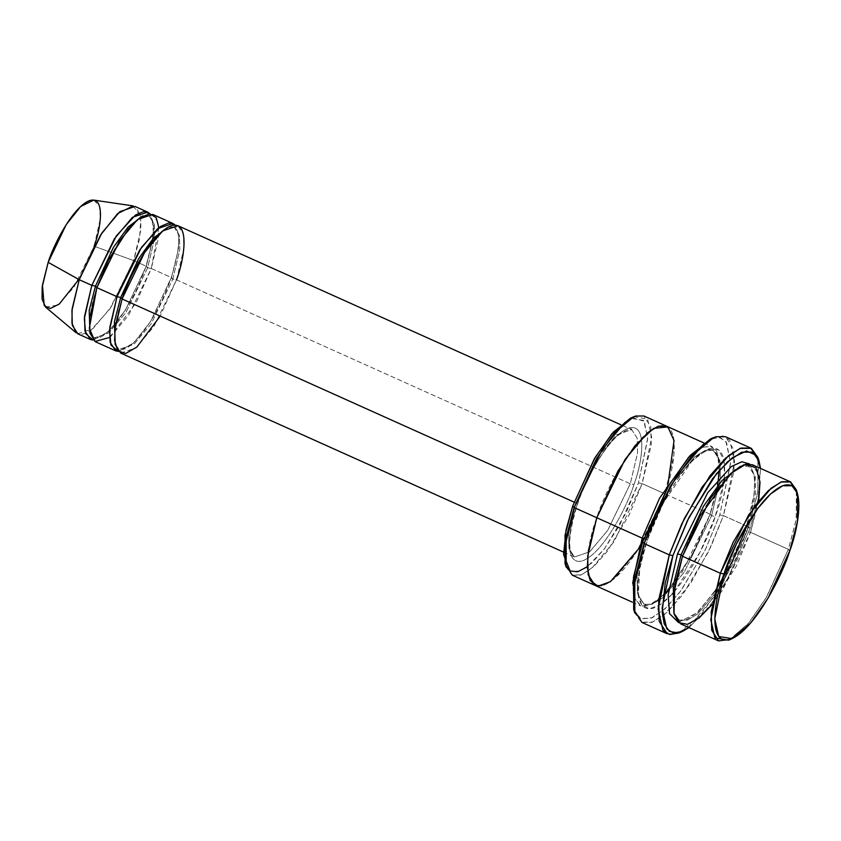 <?xml version="1.0" encoding="UTF-8"?>
<svg xmlns="http://www.w3.org/2000/svg" width="841" height="841" viewBox="0 0 841 841"><rect width="100%" height="100%" fill="white"/><g stroke="black" fill="none" stroke-linecap="round" stroke-linejoin="round"><path stroke-width="0.63" stroke-dasharray="4.21 3.15" d="M120.673 353.094L135.885 347.88L153.903 326.445L176.505 279.832L630.287 483.764L607.696 530.366L589.678 551.801L574.456 557.015L568.968 548.49L568.59 533.762L575.864 502.886L574.098 502.098L575.864 502.886L568.59 533.762L568.968 548.49L574.456 557.015L589.678 551.801L607.696 530.366L630.287 483.764L633.946 484.49C628.448 503.475 604.206 552.432 582.918 560.705C562.24 567.181 569.473 524.206 577.252 504.421L575.864 502.886L598.456 456.285L616.474 434.85L631.696 429.635L637.184 438.161L637.562 452.889L630.287 483.764L176.505 279.832L172.847 279.096L179.816 249.514L179.459 235.406L174.192 227.228L168.042 227.186L174.192 227.228L179.459 235.406L179.816 249.514L172.847 279.096L176.505 279.832L160.2 316.1M758.435 459.312L757.688 493.026L748.648 526.96L750.035 528.484L727.56 578.776L709.257 606.866L688.968 627.607L709.257 606.866L727.56 578.776L750.035 528.484L758.151 499.018L760.516 468.395L758.151 499.018L750.035 528.484L748.648 526.96L757.909 491.743L757.909 457.472M713.641 437.572L723.039 435.953L729.757 440.2L734.571 461.562L723.439 515.628L719.78 514.892L730.598 462.371L725.93 441.62L719.402 437.499L710.267 439.076M633.736 416.737L647.559 418.986L651.68 437.288L642.135 483.638L638.477 482.902L647.707 438.098L643.722 420.405L630.361 418.229M796.816 491.638L796.07 520.442L788.353 549.341L789.741 550.876L788.353 549.341L796.29 519.16L796.301 489.788M758.656 501.12L750.54 532.353L788.353 549.341L750.54 532.353L759.633 493.762L759.16 475.365L752.296 464.695M680.747 623.917L689.157 623.854L699.775 617.399L722.293 590.613L750.54 532.353L746.882 531.617L755.681 494.319L755.218 476.521L748.585 466.219L740.406 466.292L748.585 466.219L755.218 476.521L755.681 494.319L746.882 531.617L750.54 532.353L736.453 565.867L712.211 604.479M674.051 613.962L679.423 620.132L687.549 620.069L697.809 613.825L719.581 587.933L746.882 531.617L719.581 587.933L697.809 613.825L687.549 620.069L679.423 620.132L674.051 613.962M678.414 622.372L697.799 612.406L719.108 585.462L745.494 530.082L746.882 531.617L745.494 530.082L719.108 585.462L697.799 612.406L678.414 622.372M158.833 227.711L151.296 268.51L147.638 267.774L146.25 266.24L125.509 309.972L108.71 331.512L93.172 340.111L108.71 331.512L125.509 309.972L146.25 266.24L153.241 237.856L153.63 223.685L149.95 213.761L153.63 223.685L153.241 237.856L146.25 266.24L133.645 260.573L140.92 229.709L140.542 214.981L135.054 206.455M94.287 245.646L100.384 218.418L99.469 206.034L93.708 200.095M133.193 205.908L140.846 216.642M140.91 217.031L139.511 239.107L133.645 260.573L94.097 246.213L78.802 279.475M45.603 307.144L58.04 305.02L73.903 287.223L94.097 246.213L133.645 260.573L146.25 266.24L147.638 267.774L125.982 312.442L108.71 332.973L94.129 337.977L90.008 333.404L94.129 337.977L108.71 332.973L125.982 312.442L147.638 267.774L154.607 238.192L154.25 224.074L148.983 215.906L142.833 215.853L148.983 215.906L154.25 224.074L154.607 238.192L147.638 267.774L151.296 268.51L135.958 303.054L109.498 337.493M115.217 344.736L119.338 349.299L133.929 344.305L151.191 323.774L172.847 279.096L151.191 323.774L133.929 344.305L119.338 349.299L115.217 344.736M95.454 341.761L110.676 336.547L128.694 315.112L151.296 268.51L171.459 277.572L178.45 249.178L178.849 235.007L175.159 225.094L178.849 235.007L178.45 249.178L171.459 277.572L150.718 321.294L133.919 342.834L118.381 351.443L133.919 342.834L150.718 321.294L171.228 277.761L172.847 279.096L171.459 277.572L151.296 268.51L158.571 237.635L158.192 222.918L152.705 214.381M642.009 622.456L651.817 622.382L664.201 614.855L690.482 583.601L710.95 546.534L723.439 515.628L748.648 526.96L723.439 515.628L734.046 470.613L733.499 449.136L725.489 436.7M673.683 592.442L700.038 552.222L715.239 516.49L711.591 515.754L720.38 478.455L719.928 460.658L713.294 450.356L705.157 450.419L694.897 456.652L673.126 482.555L645.825 538.871L647.213 540.406C653.804 517.625 682.903 458.881 708.448 448.947C733.257 441.178 724.574 492.752 715.239 516.49C708.648 539.26 679.56 598.004 654.014 607.938C629.205 615.707 637.888 564.143 647.213 540.406L645.825 538.871L637.036 576.169L637.489 593.967L644.122 604.269L652.248 604.206L662.508 597.972L684.28 572.08L711.591 515.754L715.239 516.49L724.069 480.306M642.167 538.135L645.825 538.871L673.126 482.555L694.897 456.652L705.157 450.419L713.294 450.356L719.928 460.658L720.38 478.455L711.591 515.754L710.203 514.219L664.821 493.825L673.925 455.244L673.441 436.836L666.587 426.177L673.441 436.836L673.914 455.244L664.821 493.835L710.203 514.219L717.362 488.232L719.454 461.204L716.616 451.091L710.445 446.056L701.194 447.601L689.904 455.78L702.246 447.128L711.959 446.571L718.824 457.231L719.297 475.638L710.203 514.219L681.956 572.49L659.428 599.276L648.821 605.73L640.411 605.793L634.188 597.573L632.653 583.181L634.387 598.172L641.326 606.14L653.278 603.649L668.059 590.824L694.792 550.35L710.203 514.219L711.591 515.754L684.28 572.08L662.508 597.972L652.248 604.206L644.122 604.269L637.489 593.967L637.036 576.169L645.825 538.871L643.985 538.251M668.111 483.459L664.821 493.825L638.876 548.511L615.328 577.788L603.985 585.136L595.029 585.399L603.439 585.336L614.056 578.881L636.574 552.095L664.821 493.825L642.135 483.638L651.228 445.047L650.755 426.639L643.891 415.98M176.505 279.832L183.78 248.968L183.401 234.24L177.914 225.714M632.001 417.578L644.322 421.267L647.686 439.17L638.477 482.902L619.67 525.152L604.374 548.868L587.27 566.792M577.252 504.421C569.473 524.206 562.24 567.181 582.918 560.705C604.206 552.432 628.448 503.475 633.946 484.49C641.715 464.716 648.947 421.74 628.28 428.206C606.992 436.49 582.75 485.446 577.252 504.421C582.75 485.446 606.992 436.49 628.28 428.206C648.947 421.74 641.715 464.716 633.946 484.49L630.287 483.764L637.562 452.889L637.184 438.161L631.696 429.635L616.474 434.85L598.456 456.285L575.864 502.886L577.252 504.421M572.343 575.202L580.753 575.139L591.37 568.684L613.888 541.898L642.135 483.638L664.821 493.835C674.146 470.098 682.829 418.524 658.03 426.292C632.474 436.227 603.386 494.971 596.795 517.741C587.47 541.478 578.787 593.052 603.586 585.283C629.142 575.349 658.23 516.605 664.821 493.835L642.471 542.592M749.594 463.98L754.629 476.09L754.314 493.972L745.494 530.082L754.314 493.972L754.629 476.09L749.594 463.98M679.076 632.916L701.247 614.319L722.556 583.864L748.648 526.96L736.169 557.867L715.691 594.934L689.41 626.188L677.037 633.715L667.218 633.788M711.917 438.403L720.506 437.751L726.529 442.482L730.577 463.433L719.78 514.892L705.452 549.551L681.189 590.382L666.482 607.475L652.385 617.736L641.157 618.871L634.272 611.176M724.332 478.014L724.133 460.857L718.624 449.788L707.323 449.378L692.217 460.721L663.644 502.308L647.213 540.406L639.78 567.759L638.266 595.691L641.988 605.31L649.389 608.831L659.922 604.931L672.138 594.156M77.814 333.835L93.025 328.621L111.044 307.186L133.645 260.573L109.708 309.194L90.902 330.282L82.46 334.319L76.174 332.794M728.727 640.159L747.723 624.222L765.993 598.119L788.353 549.341L766.792 596.753L749.184 622.498L730.451 639.307M565.036 563.586L570.471 571.144L579.838 571.102L591.906 562.913L604.69 548.448L625.967 513.052L638.477 482.902L642.135 483.638L629.194 514.829L607.181 551.444L593.956 566.403L581.467 574.876L571.785 574.929L566.161 567.107M633.672 609.494L640.054 618.356L651.018 618.303L665.178 608.705L680.169 591.749L705.115 550.256L719.78 514.892L723.439 515.628L708.343 552.022L682.661 594.745L667.228 612.206L652.658 622.077L641.357 622.14L634.797 613.015M563.491 552.085L574.456 557.015C567.255 551.77 568.264 534.172 577.483 504.232C586.755 476.574 604.343 446.939 618.082 435.344C627.397 429.225 631.938 427.323 631.696 429.635L620.732 424.705M745.263 530.272C756.606 498.019 757.52 470.024 748.585 466.219C749.384 463.769 733.815 464.978 715.292 491.743C702.077 510.371 691.228 531.817 682.745 556.069C673.715 584.548 671.129 603.943 674.976 614.277L679.423 620.132L681.347 620.626L686.855 619.523L696.874 612.742L714.913 591.496M153.43 232.558L152.126 219.943L148.983 215.906C145.199 214.876 138.492 215.874 123.669 235.301C112.894 250.271 104.032 267.648 97.093 287.443C84.647 323.081 91.143 339.533 94.129 337.977C97.913 339.007 104.62 337.998 119.443 318.581C130.218 303.612 139.08 286.224 146.019 266.429L152.841 238.876M174.192 227.228C170.408 226.197 163.701 227.207 148.878 246.623C138.103 261.593 129.251 278.981 122.313 298.776C109.856 334.413 116.363 350.865 119.338 349.299C123.122 350.329 129.829 349.33 144.663 329.903C155.438 314.944 164.289 297.556 171.228 277.761C180.037 248.705 181.025 231.864 174.192 227.228M719.328 470.308L717.772 456.316L713.294 450.356C714.083 447.906 698.524 449.115 680.001 475.88C666.787 494.508 655.938 515.954 647.444 540.216C638.424 568.684 635.828 588.09 639.675 598.414L644.122 604.269L646.056 604.763L651.565 603.67L663.055 595.533M668.7 589.699L691.418 556.374L709.972 514.408L717.625 485.688M703.749 442.881L711.959 446.571M632.19 602.103L640.411 605.793"/><path stroke-width="1.26" d="M672.926 555.596L687.591 520.232L712.537 478.739L727.539 461.783L741.688 452.185L752.663 452.122L759.034 460.984L760.516 468.395L756.227 455.286L746.556 450.986L732.458 457.609L716.479 473.704L688.937 517.53L672.926 555.596L665.242 582.96L662.172 611.985L664.19 623.864L669.415 631.412L677.899 632.884L688.968 627.607L682.45 631.412L673.315 632.989L666.787 628.868L662.109 608.117L672.926 555.596L669.278 554.86L672.926 555.596M759.034 460.984L757.909 457.472L751.349 448.348L740.059 448.4L725.489 458.282L710.046 475.743L684.374 518.455L669.278 554.86L681.757 523.943L702.224 486.886L728.506 455.633L740.889 448.095L750.698 448.032L758.435 459.312M710.267 439.076L688.726 457.126L668.017 486.708L642.682 541.993L644.069 543.528L670.151 486.613L691.47 456.169L713.641 437.572L710.267 439.076M630.361 418.229L611.985 433.63L594.335 458.86L572.721 506.019L574.109 507.543L596.458 458.765L614.729 432.663L633.736 416.737L630.361 418.229M723.975 573.993L736.485 543.833L757.762 508.448L770.556 493.972L782.624 485.793L791.98 485.741L797.415 493.299L797.415 521.704L789.741 550.876C798.761 527.927 807.15 478.077 783.171 485.593C758.477 495.191 730.356 551.98 723.975 573.993C714.966 596.931 706.577 646.782 730.545 639.276C755.25 629.678 783.37 572.889 789.741 550.876L768.127 598.025L750.466 623.255L732.101 638.666L718.74 636.49L714.755 618.787L723.975 573.993L720.327 573.257L723.975 573.993M797.415 493.299L796.301 489.788L790.666 481.967L780.995 482.009L768.506 490.482L755.271 505.452L733.268 542.056L720.327 573.257L748.574 514.997L771.092 488.211L781.71 481.756L790.109 481.693L796.816 491.638M790.109 481.693L752.296 464.695L743.886 464.758L733.278 471.212L710.75 497.998L682.514 556.258L720.327 573.257L682.514 556.258L700.059 516.048L730.577 473.588L745.82 464.221L756.133 467.932L760.012 482.114L758.656 501.12M740.406 466.292L721.83 480.716L703.528 506.229L681.126 554.734L682.514 556.258L681.126 554.734L673.242 585.147L674.051 613.962L673.242 585.147L681.126 554.734L677.468 553.998L668.153 594.997L669.562 613.688L678.414 622.372L669.562 613.688L668.153 594.997L677.468 553.998L707.649 492.847L731.292 466.587L741.825 461.762L749.594 463.98L741.825 461.762L731.292 466.587L707.649 492.847L677.468 553.998L681.126 554.734L703.528 506.229L721.83 480.716L740.406 466.292M712.211 604.479L699.218 617.851L687.444 624.348L678.729 622.645L673.998 613.762L674.818 585.031L682.514 556.258L673.41 594.85L673.883 613.257L680.747 623.917L718.561 640.905L711.707 630.245L711.223 611.838L720.327 573.257L710.782 619.596L714.903 637.909L728.727 640.159L732.101 638.666M147.659 212.121L135.054 206.455L119.832 211.669L101.814 233.094L79.222 279.706L91.827 285.372L114.418 238.76L132.436 217.335L147.659 212.121L149.95 213.761L143.885 211.522L135.496 215.012L116.363 235.869L91.827 285.372L84.342 318.655L85.677 333.625L93.172 340.111L90.418 339.491L84.93 330.965L84.552 316.237L91.827 285.372L95.475 286.108L96.862 287.643L108.436 260.237L128.389 228.878L139.837 217.766L149.73 213.761L156.237 217.682L158.833 227.711M78.802 279.475L59.259 304.074L50.229 308.51L44.205 305.546L42.428 285.162L48.179 262.35L79.222 279.706L100.521 235.091L117.698 213.54L133.193 205.908L93.708 200.095L80.641 206.529L66.155 224.715L48.179 262.35C52.626 246.981 72.263 207.328 89.503 200.621C106.25 195.385 100.394 230.192 94.097 246.213L94.287 245.646M109.498 337.493L94.959 341.509L89.314 328.169L96.862 287.643L95.475 286.108L113.419 247.37L128.063 227.07L142.833 215.853L128.063 227.07L113.419 247.37L95.475 286.108L89.188 310.476L90.008 333.404L89.188 310.476L95.475 286.108L91.827 285.372L79.222 279.706L48.179 262.35L42.197 286.949L42.05 299.07L45.603 307.144L76.174 332.794L71.958 323.238L72.126 308.868L79.222 279.706L71.937 310.581L72.326 325.299L77.814 333.835L90.418 339.491M160.2 316.1L136.873 347.039L125.603 353.525L117.845 350.823L114.607 340.637L115.175 326.665L122.082 298.965L120.694 297.441L138.628 258.692L153.272 238.402L168.042 227.186L153.272 238.402L138.628 258.692L120.694 297.441L122.082 298.965C127.348 280.747 150.623 233.756 171.059 225.798C190.907 219.585 183.969 260.847 176.505 279.832M120.694 297.441L114.397 321.809L115.217 344.736L114.397 321.809L120.694 297.441L117.036 296.705L109.551 329.977L110.886 344.957L118.381 351.443L115.627 350.823L110.139 342.298L109.761 327.57L117.036 296.705L139.627 250.092L157.645 228.657L172.868 223.443L175.159 225.094L169.104 222.854L160.705 226.345L141.572 247.201L117.036 296.705L96.862 287.643L117.036 296.705L120.694 297.441M750.698 448.032L725.489 436.7L715.68 436.773L703.297 444.3L677.016 475.554L656.548 512.621L644.069 543.528L669.278 554.86L644.069 543.528L633.452 588.542L634.009 610.019L642.009 622.456L667.218 633.788L659.218 621.352L658.661 599.875L669.278 554.86L658.135 608.926L662.95 630.287L669.667 634.534L679.076 632.916L682.45 631.412M643.985 538.251L642.167 538.135L632.653 583.181L642.167 538.135L659.596 498.156L689.904 455.78L659.596 498.156L642.167 538.135L596.795 517.741L625.042 459.48L647.559 432.695L658.177 426.24L666.587 426.177L658.177 426.24L647.559 432.695L625.042 459.48L596.795 517.741L642.167 538.135M703.749 442.881L643.891 415.98L635.481 416.043L624.874 422.497L602.345 449.283L574.109 507.543L596.795 517.741L587.691 556.332L588.174 574.739L595.029 585.399L588.174 574.729L587.701 556.332L596.795 517.741L617.872 471.17L635.081 445.656L653.615 428.374L667.849 426.881L674.04 440.526L668.111 483.459M620.732 424.705L177.914 225.714L162.691 230.928L144.673 252.353L122.082 298.965L574.098 502.098L122.082 298.965L114.797 329.84L115.175 344.558L120.673 353.094L563.491 552.085M172.868 223.443L152.705 214.381L137.482 219.596L119.464 241.031L96.862 287.643L89.588 318.508L89.966 333.236L95.454 341.761L115.627 350.823M587.27 566.792L577.599 571.806L570.103 570.934L563.565 554.597L566.109 529.63L572.721 506.019L595.123 457.515L613.425 432.001L632.001 417.578M642.471 542.592L638.887 548.5L610.45 581.636L598.077 586.156L590.161 580.479L587.291 567.223L588.448 550.403L596.795 517.741L574.109 507.543L565.005 546.135L565.478 564.542L572.343 575.202L632.19 602.103M634.272 611.176L633.473 577.441L642.682 541.993L668.816 485.362L690.156 455.486L711.917 438.403M724.069 480.306L724.332 478.014M672.138 594.156L673.683 592.442M730.451 639.307L718.561 640.905M574.109 507.543L572.721 506.019L565.036 535.191L565.036 563.586L566.161 567.107L566.161 537.725L574.109 507.543M644.069 543.528L642.682 541.993L633.672 576.201L633.672 609.494L634.797 613.015L634.797 578.745L644.069 543.528M714.913 591.496L731.744 562.597L745.263 530.272M663.055 595.533L668.7 589.699M719.328 470.308L717.625 485.688M153.43 232.558L152.841 238.876"/></g></svg>
